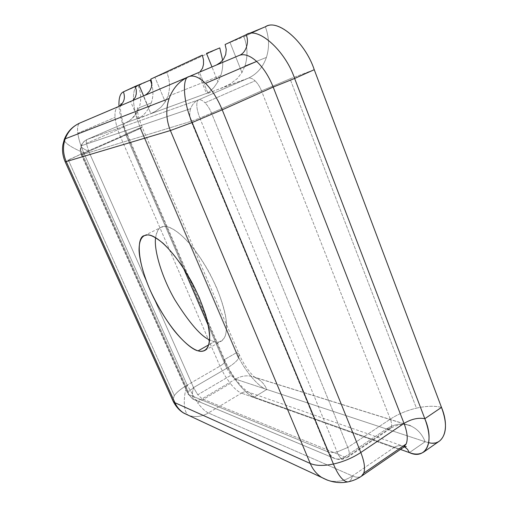 <?xml version="1.0" encoding="UTF-8"?>
<svg xmlns="http://www.w3.org/2000/svg" width="508" height="508" viewBox="0 0 508 508"><rect width="100%" height="100%" fill="white"/><g stroke="black" fill="none" stroke-linecap="round" stroke-linejoin="round"><path stroke-width="0.38" stroke-dasharray="2.54 1.91" d="M198.241 72.815L142.691 96.431L143.434 96.107L150.857 113.646L150.114 113.957L207.537 93.034L125.108 123.069L87.306 139.382L198.444 99.898C194.742 101.6 192.145 104.508 190.652 108.636L81.439 145.733C82.556 142.767 84.506 140.653 87.306 139.382L87.236 139.408C86.385 139.84 86.087 141.167 86.335 143.389L123.812 127.152L86.335 143.389L88.729 151.314C83.509 149.035 80.931 147.269 81.007 146.025L81.439 145.733C80.429 148.736 80.569 151.746 81.852 154.756L88.729 151.314L82.518 154.159L188.411 391.814L193.548 387.591C191.764 393.941 192.068 398.012 194.469 399.802C197.072 400.552 199.625 400.221 202.121 398.799C199.625 400.221 197.072 400.552 194.469 399.802L335.02 458.66C338.303 459.569 341.516 459.01 344.672 456.971L342.887 459.175C340.951 458.997 339.02 456.59 337.09 451.949L347.79 447.446C349.199 450.996 349.618 453.72 349.047 455.613C349.618 453.72 349.199 450.996 347.79 447.446L390.328 419.138C391.662 422.637 391.966 425.361 391.255 427.317L349.047 455.613L348.355 456.768L344.672 456.971L202.121 398.799L197.777 394.767L193.548 387.591L88.729 151.314L125.959 135.02L123.812 127.152C123.666 124.93 124.079 123.577 125.032 123.101L139.281 117.907L141.853 116.288L145.352 112.986L148.825 108.198L151.276 102.946C153.276 97.066 153.467 90.907 151.828 84.461C153.467 90.907 153.276 97.066 151.276 102.946L148.825 108.198L143.618 95.898L148.825 108.198L145.352 112.986L141.853 116.288L139.281 117.907C136.004 119.558 139.617 118.243 150.114 113.957L155.581 111.258L161.068 107.131L165.246 101.918L161.068 107.131L155.581 111.258L150.857 113.646L143.434 96.107L144.774 95.409L142.691 96.431L199.447 72.295L207.816 92.888L210.141 91.262L213.97 87.427L217.938 81.75L211.963 66.91L217.938 81.75L220.796 75.457L167.799 96.412C170.371 88.538 170.053 80.543 166.834 72.441L219.78 47.904L166.834 72.441C170.053 80.543 170.371 88.538 167.799 96.412L165.246 101.918L154.978 77.362L165.246 101.918L167.799 96.412L220.796 75.457C222.402 70.733 223.018 65.665 222.65 60.262C223.018 65.665 222.402 70.733 220.796 75.457L217.938 81.75L213.97 87.427L210.141 91.262L207.537 93.034C204.711 94.621 210.007 92.691 223.412 87.249L230.251 83.896L236.963 78.867L241.948 72.561L230.041 42.456L225.12 44.501L243.91 36.728L265.354 26.791C269.202 37.236 269.551 47.454 266.402 57.429L244.945 65.913C247.974 56.388 247.631 46.66 243.91 36.728L230.041 42.456L241.948 72.561L244.945 65.913L241.948 72.561L236.963 78.867L230.251 83.896L223.412 87.249L248.114 78.251C250.139 77.591 252.457 78.448 255.073 80.829L205.041 102.787C207.594 105.423 209.766 108.871 211.544 113.138L347.79 447.446L337.09 451.949L199.841 118.078L211.544 113.138L199.841 118.078C196.323 108.496 195.853 102.438 198.444 99.898C200.285 99.32 202.489 100.286 205.041 102.787C202.489 100.286 200.285 99.32 198.444 99.898L248.114 78.251C256.858 74.212 262.954 67.272 266.402 57.429C269.551 47.454 269.202 37.236 265.354 26.791L247.237 34.265L265.354 26.791L243.91 36.728C247.631 46.66 247.974 56.388 244.945 65.913L266.402 57.429C262.954 67.272 256.858 74.212 248.114 78.251L206.718 93.669M150.825 79.096L166.834 72.441L150.825 79.096M199.904 71.996L199.447 72.295L199.904 71.996M441.49 407.391C434.569 405.682 426.218 405.936 416.446 408.146L290.024 78.829L314.242 69.704L290.024 78.829L416.446 408.146C426.218 405.936 434.569 405.682 441.49 407.391M428.784 442.671L425.139 441.725C422.142 434.169 417.335 428.898 410.705 425.92L409.061 425.298C401.542 422.923 394.024 424.148 386.493 428.968C394.024 424.148 401.542 422.923 409.061 425.298L253.676 376.885C247.561 374.968 241.49 375.71 235.452 379.12C241.49 375.71 247.561 374.968 253.676 376.885L255.01 377.387C260.407 379.743 264.344 383.775 266.833 389.477C258.636 387.788 242.557 367.951 236.588 352.628L239.179 354.305L238.557 358.419C236.588 361.486 232.645 364.769 226.739 368.268L208.464 325.971L226.739 368.268L230.943 375.291L235.452 379.12L386.493 428.968L390.188 428.746L391.255 427.317L390.112 428.796L386.493 428.968L344.672 456.971C341.516 459.01 338.303 459.569 335.02 458.66L330.727 456.108L327.882 451.847L332.835 457.708L335.02 458.66L192.735 399.047L188.786 394.621L192.538 398.932L194.469 399.802C192.068 398.012 191.764 393.941 193.548 387.591L188.411 391.814L188.004 394.017L188.786 394.621L188.017 394.049L188.411 391.814L82.518 154.159L81.356 154.87L81.852 154.756L188.786 394.621L327.882 451.847C330.156 452.723 333.223 452.761 337.09 451.949C339.02 456.59 340.951 458.997 342.887 459.175L344.672 456.971L386.493 428.968L235.452 379.12L202.121 398.799L344.672 456.971L348.05 457.016L349.047 455.613L391.255 427.317C391.966 425.361 391.662 422.637 390.328 419.138L261.518 90.868C259.836 86.69 257.683 83.344 255.073 80.829C257.683 83.344 259.836 86.69 261.518 90.868L211.544 113.138L261.518 90.868L390.328 419.138L347.79 447.446L211.544 113.138C209.766 108.871 207.594 105.423 205.041 102.787L255.073 80.829C252.457 78.448 250.139 77.591 248.114 78.251L198.444 99.898C195.853 102.438 196.323 108.496 199.841 118.078L191.141 121.304C189.459 117.056 189.294 112.833 190.652 108.636C192.145 104.508 194.742 101.6 198.444 99.898L87.306 139.382C84.506 140.653 82.556 142.767 81.439 145.733L190.652 108.636C189.294 112.833 189.459 117.056 191.141 121.304L81.852 154.756C80.569 151.746 80.429 148.736 81.439 145.733L81.007 146.025C80.931 147.269 83.509 149.035 88.729 151.314L193.548 387.591L226.739 368.268L193.548 387.591L197.777 394.767L230.943 375.291L197.777 394.767L202.121 398.799L235.452 379.12L230.943 375.291L226.739 368.268C232.645 364.769 236.588 361.486 238.557 358.419L140.221 128.48L88.729 151.314L86.335 143.389C86.087 141.173 86.385 139.846 87.236 139.408L125.032 123.101C124.073 123.584 123.666 124.93 123.812 127.152L125.959 135.02L183.496 268.186L125.959 135.02L140.221 128.48L142.221 127.229L140.424 127.692C132.41 110.471 130.804 87.509 138.195 85.712L150.336 80.086L123.412 91.853L138.195 85.712C141.205 93.148 141.51 100.495 139.116 107.753C136.487 114.91 131.82 120.015 125.108 123.069C131.82 120.015 136.487 114.91 139.116 107.753L151.276 102.946L139.116 107.753C141.51 100.495 141.205 93.148 138.195 85.712C130.804 87.509 132.41 110.471 140.424 127.692L236.588 352.628C242.557 367.951 258.636 387.788 266.833 389.477C264.363 383.813 260.458 379.8 255.111 377.431L410.832 425.971C417.398 428.968 422.167 434.226 425.139 441.725L266.833 389.477L254.083 397.199C246.082 395.351 230.086 375.266 224.003 359.886L126.384 133.833C122.326 124.568 119.863 115.418 118.993 106.375C119.863 115.418 122.326 124.568 126.384 133.833L142.202 127.222L140.221 128.48L238.557 358.419L239.116 354.203L236.588 352.628L140.424 127.692L126.384 133.833L224.003 359.886L236.588 352.628L224.003 359.886C230.086 375.266 246.082 395.351 254.083 397.199L266.833 389.477L425.139 441.725L409.397 452.622L425.139 441.725C430.74 443.687 435.597 443.408 439.718 440.893M361.385 476.25C359.124 477.666 356.14 477.564 352.444 475.945L393.865 447.65C397.777 449.053 400.983 448.951 403.485 447.345M188.893 415.506L189.281 415.627C183.566 414.109 182.601 397.485 187.179 385.121L83.795 152.851L187.179 385.121C181.14 388.658 176.854 392.138 174.32 395.567C176.854 392.138 181.14 388.658 187.179 385.121L197.574 402.78L230.276 383.451L224.593 375.196L219.939 366.154L120.472 136.811L83.795 152.851C71.641 147.625 65.081 143.332 64.11 139.967C65.081 143.332 71.641 147.625 83.795 152.851L68.294 159.931L174.32 395.567L172.79 400.437L174.32 395.567L68.294 159.931L65.126 161.722L83.795 152.851C80.626 145.644 78.632 139.109 77.807 133.248C78.632 139.109 80.626 145.644 83.795 152.851L120.472 136.811C117.431 129.705 115.633 123.215 115.075 117.354C114.649 111.595 115.665 108.102 118.129 106.877L80.029 122.949C77.838 124.073 77.102 127.502 77.807 133.248L115.075 117.354L77.807 133.248C77.102 127.502 77.838 124.073 80.029 122.949L118.129 106.877C115.665 108.102 114.649 111.595 115.075 117.354C115.633 123.215 117.431 129.705 120.472 136.811L219.939 366.154L224.593 375.196L230.276 383.451L197.574 402.78L187.179 385.121L219.939 366.154L187.179 385.121C182.601 397.485 183.566 414.109 189.281 415.627L328.352 480.441C336.601 482.606 344.634 481.108 352.444 475.945C351.663 479.114 350.323 481.07 348.418 481.8C350.323 481.07 351.663 479.114 352.444 475.945C344.634 481.108 336.601 482.606 328.352 480.441L327.501 480.181M400.45 449.428L254.083 397.199L400.45 449.428M199.841 118.078L337.09 451.949C333.223 452.761 330.156 452.723 327.882 451.847L191.141 121.304L199.841 118.078M327.882 451.847L188.786 394.621L81.852 154.756L191.141 121.304L327.882 451.847M214.243 341.725C218.281 342.957 221.793 341.478 224.771 337.28C226.339 333.439 226.809 327.603 226.181 319.767C224.644 310.629 221.551 300.164 216.903 288.353C208.915 270.402 198.52 253.987 189.16 243.072C177.07 229.876 169.075 226.466 164.44 226.53C160.09 226.047 157.143 229.762 155.607 237.661C156.521 231.819 158.369 228.371 161.144 227.317L164.44 226.53C170.39 225.444 188.487 235.731 208.947 271.945C217.132 287.63 222.631 302.057 225.444 315.22C228.149 331.051 225.355 338.766 221.304 341.147C219.037 342.259 216.681 342.449 214.243 341.725L209.639 339.896L214.243 341.725L208.826 344.786L214.243 341.725M403.663 447.218C401.149 448.945 397.885 449.091 393.865 447.65L241.49 393.129L393.865 447.65L352.444 475.945L208.394 412.972L241.49 393.129C238.163 391.827 234.423 388.607 230.276 383.451C234.423 388.607 238.163 391.827 241.49 393.129L208.394 412.972C205.264 411.499 201.657 408.102 197.574 402.78C201.657 408.102 205.264 411.499 208.394 412.972C202.197 416.566 195.821 417.449 189.281 415.627C195.821 417.449 202.197 416.566 208.394 412.972L352.444 475.945C356.635 477.768 359.867 477.666 362.14 475.64M328.352 480.441L189.281 415.627M393.865 447.65C397.034 445.465 400.418 445.091 404.019 446.532L404.533 446.799L404.019 446.532C400.418 445.091 397.034 445.465 393.865 447.65M241.49 393.129C244.037 391.579 246.774 391.389 249.695 392.544L254.083 397.199L249.695 392.544C246.774 391.389 244.037 391.579 241.49 393.129M219.939 366.154C223.749 363.874 225.412 361.988 224.942 360.49L224.003 359.886L224.942 360.49C225.412 361.988 223.749 363.874 219.939 366.154M120.472 136.811L127.032 133.661L120.472 136.811M132.067 100.952L119.247 106.267M390.328 419.138C397.974 414.147 406.679 410.483 416.446 408.146C406.679 410.483 397.974 414.147 390.328 419.138M261.518 90.868L290.024 78.829L261.518 90.868M265.932 26.537L265.354 26.791M87.306 139.382L125.108 123.069M188.951 76.613L214.846 65.773M207.816 92.888L199.447 72.295M223.59 59.036L220.288 62.567L216.11 65.195M142.691 96.431L130.619 101.549L142.691 96.431M80.029 122.949L188.728 76.708M125.032 123.101C136.03 118.631 138.849 106.026 137.509 107.067L137.427 110.541C138.011 115.449 139.605 121.012 142.202 127.222L239.116 354.203C243.103 363.207 248.006 370.63 253.822 376.472L256.623 378.485L255.111 377.431L410.832 425.971C410.007 424.485 398.424 422.789 390.112 428.796L348.05 457.016M348.018 457.035L342.887 459.175C339.706 459.886 336.36 459.397 332.848 457.714L192.735 399.047L187.998 394.005M81.382 154.915C80.099 151.778 79.972 148.812 81.007 146.025C82.163 142.983 84.239 140.779 87.249 139.408M81.356 154.87L188.017 394.049M204.87 350.457L221.304 341.147M144.196 235.655L161.144 227.317M404.774 446.716L249.695 392.544C248.66 392.03 248.012 392.64 242.291 387.134C235.179 379.508 229.394 370.63 224.942 360.49L127.032 133.661C122.155 123.076 119.507 108.839 120.707 104.87M142.735 96.412L199.174 72.428M198.133 72.86L206.604 93.682M137.941 118.681L130.619 101.549"/><path stroke-width="0.76" d="M144.774 95.409L147.066 93.84L149.714 90.97L151.416 87.293L151.803 83.16L150.825 79.096L151.803 83.16L151.416 87.293L149.714 90.97L147.066 93.84L144.774 95.409M202.279 55.137L203.498 59.773L203.511 64.326L202.559 68.129L199.904 71.996L202.559 68.129L203.511 64.326L203.498 59.773L202.279 55.137L150.825 79.096L202.279 55.137M211.963 66.91L206.521 53.391L219.78 47.904L222.65 60.262L219.78 47.904L206.521 53.391L211.963 66.91M265.354 26.791C277.292 18.155 305.073 41.593 314.242 69.704L441.49 407.391L424.828 418.694C430.803 434.696 430.403 445.834 423.64 452.101C419.652 454.527 414.903 454.698 409.397 452.622L400.45 449.428L409.397 452.622C425.507 460.191 435.045 442.373 424.828 418.694L441.49 407.391L314.242 69.704L294.627 78.473L424.828 418.694L294.627 78.473C285.166 50.14 257.607 26.232 246.113 34.728C249.606 42.088 245.828 53.353 239.122 55.455L188.912 76.632C179.54 80.791 172.936 88.087 169.113 98.514L65.202 138.836C68.034 131.375 72.974 126.079 80.029 122.949L79.947 122.987C72.93 126.124 68.015 131.407 65.202 138.836C62.643 146.425 62.992 154.007 66.256 161.582L170.396 130.543C166.091 119.805 165.659 109.131 169.113 98.514C165.659 109.131 166.091 119.805 170.396 130.543L192.183 122.504C183.382 102.851 181.826 77.438 188.912 76.632C181.826 77.438 183.382 102.851 192.183 122.504L170.396 130.543L310.255 463.486C315.811 465.855 323.533 466.033 333.419 464.026L192.183 122.504L333.419 464.026C323.533 466.033 315.811 465.855 310.255 463.486C312.769 469.43 316.548 474.053 321.57 477.368L327.203 480.085M150.336 80.086L151.828 84.461L150.336 80.086L138.932 84.823L150.336 80.086M362.14 475.64L363.747 473.088L406.14 444.017L363.747 473.088L361.423 476.225L403.485 447.345L406.14 444.017C408.095 439.223 407.397 432.346 404.031 423.399L273.19 87.065C268.884 76.308 263.373 67.761 256.667 61.424L205.524 83.356C212.09 90.005 217.653 98.831 222.212 109.823L273.19 87.065L222.212 109.823L192.183 122.504L222.212 109.823C217.653 98.831 212.09 90.005 205.524 83.356C198.984 77.114 193.446 74.873 188.912 76.632L80.029 122.949M361.423 476.225L361.385 476.25C357.321 479.031 352.8 480.917 347.79 481.927C343.021 481.482 338.233 475.513 333.419 464.026C338.233 475.513 343.021 481.482 347.79 481.927L344.049 482.454C336.531 483.152 329.038 481.457 321.57 477.368C316.548 474.053 312.769 469.43 310.255 463.486L174.93 402.717C176.936 407.13 179.927 410.616 183.909 413.182L188.893 415.506L183.344 412.814C179.629 410.267 176.822 406.902 174.93 402.717L173.209 401.371L172.79 400.437L173.209 401.371L174.93 402.717L66.256 161.582L65.126 161.722L66.256 161.582L174.93 402.717L310.255 463.486L170.396 130.543L66.256 161.582C62.992 154.007 62.643 146.425 65.202 138.836L169.113 98.514C172.917 88.138 179.476 80.861 188.798 76.683L188.932 76.625C193.465 74.886 198.996 77.127 205.524 83.356L256.667 61.424C249.974 55.499 244.132 53.505 239.141 55.442L239.122 55.455C244.113 53.499 249.961 55.493 256.667 61.424C263.373 67.761 268.884 76.308 273.19 87.065L294.627 78.473L273.19 87.065L404.031 423.399L360.807 452.495C352.546 457.93 343.414 461.778 333.419 464.026C343.414 461.778 352.546 457.93 360.807 452.495L222.212 109.823L360.807 452.495C364.369 461.582 365.354 468.446 363.747 473.088C365.354 468.446 364.369 461.582 360.807 452.495L404.031 423.399C411.353 419.043 418.281 417.474 424.828 418.694C418.281 417.474 411.353 419.043 404.031 423.399C407.397 432.346 408.095 439.223 406.14 444.017L403.663 447.218M64.11 139.967L65.202 138.836L64.11 139.967M327.501 480.181L183.909 413.182M118.993 106.375C118.637 98.158 120.11 93.32 123.412 91.853C120.11 93.32 118.637 98.158 118.993 106.375M423.64 452.101L439.718 440.893C446.735 434.454 447.326 423.285 441.49 407.391C450.393 428.479 443.548 446.786 428.784 442.671M208.464 325.971L183.496 268.186L208.464 325.971M155.607 237.661C153.753 249.047 161.195 276.187 174.873 299.847C189.49 323.088 201.079 336.436 209.639 339.896C201.079 336.436 189.49 323.088 174.873 299.847C161.195 276.187 153.753 249.047 155.607 237.661M198.095 350.85C200.45 351.631 202.711 351.498 204.87 350.457C207.963 348.856 209.556 343.833 209.664 335.382C209.017 322.923 202.197 301.581 191.275 281.261C170.694 244.685 153.029 234.004 147.339 234.944L144.196 235.655C136.862 236.919 135.909 261.703 153.772 297.948C171.793 333.451 191.046 349.688 198.095 350.85L208.826 344.786L198.095 350.85C193.129 349.339 185.261 344.049 174.53 331.038C165.913 320.078 157.804 306.502 150.184 290.309C143.472 274.625 139.706 260.541 139.059 250.787C138.881 238.843 142.958 235.071 147.339 234.944C150.666 234.677 155.956 237.49 163.208 243.383C168.535 248.425 174.466 255.441 181 264.446C187.674 274.631 193.789 285.75 199.346 297.802L205.664 314.871C208.439 325.209 209.76 333.565 209.639 339.941C208.356 350.787 202.971 352.177 198.095 350.85M404.533 446.799L407.486 449.301L409.397 452.622L407.486 449.301L404.533 446.799M119.513 106.153C124.2 102.495 125.501 97.727 123.412 91.853C125.501 97.727 124.2 102.495 119.513 106.153M132.925 100.451L135.382 97.168L136.277 93.961L136.296 90.17L135.255 86.341L123.412 91.853L138.932 84.823L143.618 95.898L138.932 84.823L135.255 86.341L136.296 90.17L136.277 93.961L135.382 97.168L132.925 100.451M216.541 64.98L220.288 62.567L223.59 59.036L225.711 54.54L226.238 49.479L225.12 44.501L246.672 34.48C258.407 26.727 285.331 50.705 294.627 78.473L314.242 69.704C305.232 42.158 278.105 18.637 265.932 26.537L246.672 34.48M188.728 76.708L239.154 55.435C245.847 53.308 249.599 42.069 246.113 34.728L225.12 44.501L226.238 49.479L225.711 54.54L223.59 59.036M183.826 413.131C179.483 410.623 175.939 406.698 173.209 401.371L65.17 161.817C62.706 156.058 61.957 150.311 62.922 144.583L64.268 139.516C67.183 131.902 72.409 126.39 79.947 122.987L188.798 76.683M403.485 447.345C405.511 446.5 406.419 446.297 406.216 446.754L404.774 446.716M119.247 106.267C120.828 104.838 121.463 103.969 121.152 103.657L120.707 104.87"/></g></svg>

